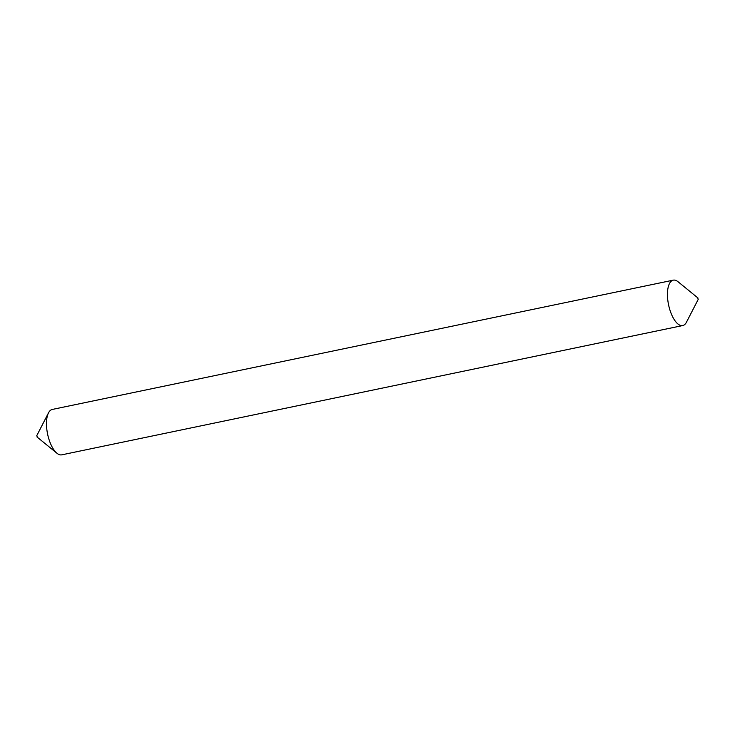 <?xml version="1.0" encoding="UTF-8"?>
<svg xmlns="http://www.w3.org/2000/svg" width="735" height="735" viewBox="0 0 735 735"><rect width="100%" height="100%" fill="white"/><g stroke="black" fill="none" stroke-linecap="round" stroke-linejoin="round"><path stroke-width="1.1" d="M697.745 298.024L698.213 299.365L697.745 298.024M698.25 299.31L686.481 322.169A23.189 9.619 -101.8 0 1 685.351 323.887A23.189 9.619 -101.8 0 1 682.714 325.559A23.189 9.619 -101.8 0 1 669.41 308.287A23.189 9.619 -101.8 0 1 670.623 281.827A23.189 9.619 -101.8 0 1 673.26 280.154A23.189 9.619 -101.8 0 1 678.065 281.762L697.984 298.015M37.255 436.976L36.787 435.635M682.714 325.559L61.74 454.846A23.189 9.619 -101.8 0 1 56.935 453.238A23.189 9.619 -101.8 0 1 47.6 434.1A23.189 9.619 -101.8 0 1 48.519 412.831A23.189 9.619 -101.8 0 1 49.649 411.113A23.189 9.619 -101.8 0 1 52.286 409.441L673.26 280.154M37.016 436.985L56.935 453.238M36.75 435.69L48.519 412.831"/></g></svg>
